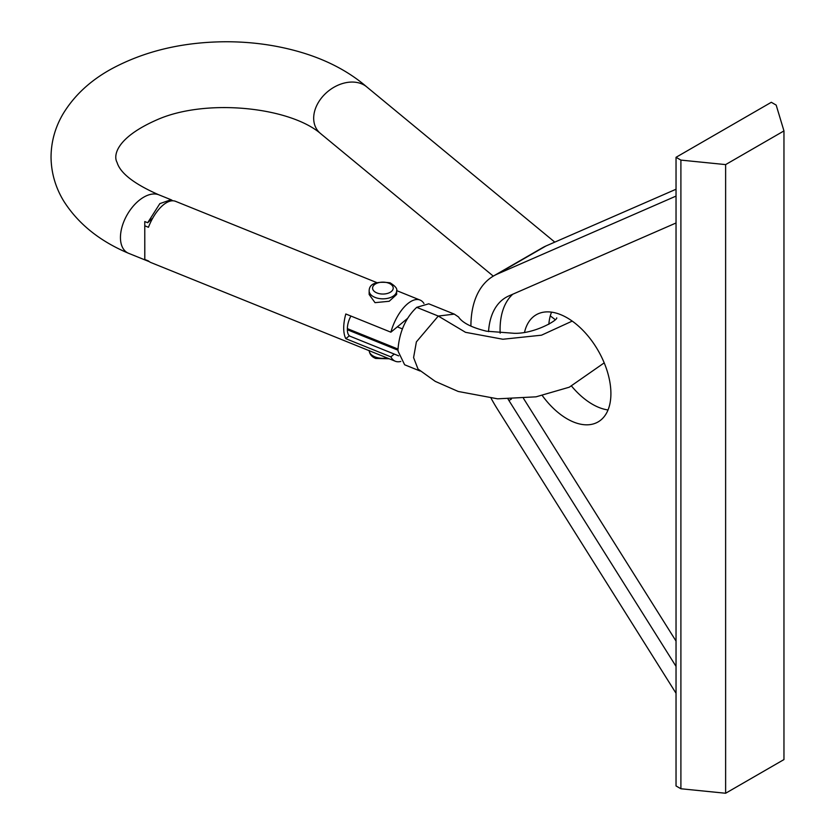 <?xml version="1.0" encoding="UTF-8"?>
<svg xmlns="http://www.w3.org/2000/svg" width="835" height="835" viewBox="0 0 835 835"><rect width="100%" height="100%" fill="white"/><g stroke="black" fill="none" stroke-linecap="round" stroke-linejoin="round"><path stroke-width="1.25" d="M542.353 395.644A61.873 35.717 -120 0 0 567.153 418.867A61.873 35.717 -120 0 0 598.09 421.925A61.873 35.717 -120 0 0 607.577 372.347A61.873 35.717 -120 0 0 567.153 317.832A61.873 35.717 -120 0 0 536.227 314.764A61.873 35.717 -120 0 0 524.568 332.194M608.026 409.954A61.873 35.717 60 0 1 592.433 404.276A61.873 35.717 60 0 1 571.61 386.167M548.846 324.304A61.873 35.717 60 0 1 551.559 312.144M783.961 130.918L776.174 105.095L771.321 102.287L676.037 157.304L680.901 160.101L725.625 164.599L783.961 130.918L783.961 759.568L725.625 793.25L680.901 788.762L676.037 785.954L676.037 157.304M725.625 164.599L725.625 793.25M680.901 160.101L680.901 788.762M676.037 189.242L545.986 245.97A109.99 63.502 -120 0 0 542.301 247.838L493.694 275.894A109.99 63.502 -120 0 0 470.909 326.109M512.794 294.202A85.243 49.213 -120 0 0 500.155 333.175M523.524 398.441L676.037 641.082M676.037 222.987L508.922 295.893A85.243 49.213 -120 0 0 506.062 297.333A85.243 49.213 -120 0 0 488.548 331.62M676.037 196.1L497.378 274.037A109.99 63.502 -120 0 0 493.694 275.894M491.116 398.295A109.99 63.502 -120 0 0 497.378 409.025L676.037 693.269M508.066 399.13A85.243 49.213 -120 0 0 508.922 400.508L676.037 666.382M170.998 199.722L158.89 194.826A32.993 19.048 120 0 0 158.713 194.764A32.993 19.048 120 0 0 143.787 197.143A32.993 19.048 120 0 0 121.931 227.245A32.993 19.048 120 0 0 128.454 253.245A32.993 19.048 120 0 0 128.673 253.339L148.693 261.428L144.768 259.727L144.768 221.557L147.691 222.736L159.85 203.625L170.998 199.722L172.01 200.233L171.3 200.891M158.713 194.764C134.143 183.951 120.261 173.169 117.067 162.428C112.986 155.362 116.587 137.337 157.679 119.499C206.913 98.019 290.309 107.245 320.932 133.851A32.993 24.434 -38.9 0 1 320.494 133.496A32.993 24.434 -38.9 0 1 316.538 105.941A32.993 24.434 -38.9 0 1 343.592 83.229A32.993 24.434 -38.9 0 1 366.69 86.85L554.805 242.129M556.715 317.864C557.957 319.982 534.546 333.99 514.089 333.29L486.492 331.192C471.702 327.56 462.381 322.821 458.54 316.976L454.292 314.117L438.281 316.058L416.383 341.891L413.586 357.599L418.011 369.028L435.212 381.355L458.227 391.469L497.618 398.827L536.039 396.834L569.282 387.2L604.206 362.87M398.107 347.997A14.435 6.753 112 0 0 398.076 349.103L398.107 347.997C399.767 331.067 405.967 317.519 416.707 307.343L428.762 303.804L454.292 314.117M398.076 349.103L347.381 328.635A14.435 6.753 -68 0 1 350.919 316.037M347.381 328.635L347.381 329.752L398.076 350.23A14.435 6.753 112 0 0 398.107 351.274L398.076 350.23M398.66 355.856L350.241 336.307A14.435 6.753 -68 0 1 347.381 329.752M420.068 371.011L404.641 364.78L398.107 351.274M152.805 218.008L147.691 222.736M407.501 318.459L390.874 332.184L345.815 313.981A32.993 15.437 112 0 0 343.707 328.061A32.993 15.437 112 0 0 345.815 338.676L349.343 335.764M144.768 222.788L144.81 259.487L148.442 260.948A32.993 15.437 -68 0 0 150.843 262.524L395.331 361.252A32.993 15.437 112 0 0 400.79 361.43M345.815 338.676L390.874 356.879A32.993 15.437 112 0 0 395.331 361.252M396.646 294.484L389.193 301.268L375.019 302.656L369.154 294.484L369.154 290.893A13.746 7.943 180 0 0 375.019 297.396A13.746 7.943 180 0 0 389.256 297.938A13.746 7.943 180 0 0 396.646 290.893L396.646 294.484M144.768 256.46L144.81 259.487M144.81 225.815L148.442 227.277A32.993 15.437 -68 0 1 175.559 201.329L376.575 282.501M171.812 200.421L172.73 200.786M390.874 356.879L394.256 354.082M423.961 303.491A32.993 15.437 112 0 0 420.047 300.057A32.993 15.437 112 0 0 390.874 332.184M545.986 245.97L497.378 274.037M511.364 399.099L508.922 400.508M572.226 321.099L541.497 335.19L502.889 339.25L465.533 332.32L438.281 316.058L416.707 307.343M397.335 326.85L402.376 328.886M376.992 292.97A10.312 5.949 0 0 0 391.354 291.498A10.312 5.949 0 0 0 388.807 283.211A10.312 5.949 0 0 0 374.445 284.672A10.312 5.949 0 0 0 376.992 292.97M369.164 350.679A13.746 7.943 0 0 0 375.019 356.9A13.746 7.943 0 0 0 387.137 357.944M493.287 276.135L320.494 133.496M555.223 319.648L550.286 315.88M367.17 87.257C348.153 70.798 324.564 58.7 296.383 50.977C274.016 44.85 250.636 41.771 226.254 41.75C183.084 41.927 144.883 50.956 111.66 68.825C90.451 80.421 74.263 95.441 63.063 113.894C55.089 127.452 51.081 141.981 51.039 157.471C51.29 172.949 55.486 187.426 63.617 200.901C78.01 223.655 99.615 241.106 128.454 253.245M396.646 290.893C397.523 288.785 395.341 286.102 390.102 282.825C376.167 281.04 369.185 283.733 369.154 290.893M389.225 358.779L375.698 358.455C371.752 356.9 369.571 354.207 369.154 350.397M420.047 300.057L396.646 290.611"/></g></svg>
